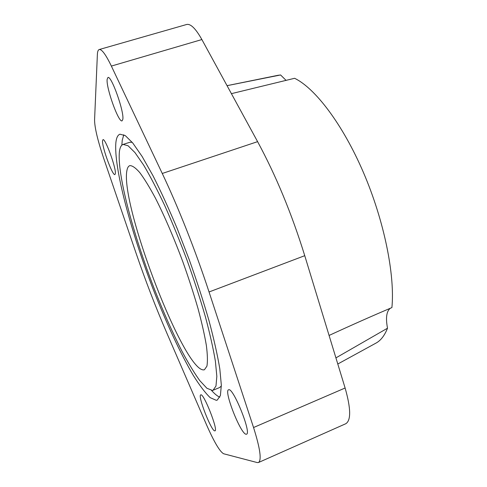 <?xml version="1.0" encoding="UTF-8"?>
<svg xmlns="http://www.w3.org/2000/svg" width="487" height="487" viewBox="0 0 487 487"><rect width="100%" height="100%" fill="white"/><g stroke="black" fill="none" stroke-linecap="round" stroke-linejoin="round"><path stroke-width="0.73" d="M126.924 170.505C127.424 167.753 128.385 166.128 129.81 165.629C132.275 165.525 135.587 167.832 139.739 172.55C144.335 178.705 149.533 187.172 155.335 197.959C164.32 215.601 173.987 237.979 182.887 261.921C188.609 277.961 193.631 293.43 197.953 308.32C201.752 322.461 204.552 334.812 206.354 345.38C207.541 354.664 207.73 361.598 206.914 366.181L204.43 369.755C185.407 375.453 119.857 204.729 126.924 170.505M115.322 173.762L114.92 174.553C112.594 176.172 101.759 146.557 102.538 140.713L102.964 139.684C105.247 137.803 116.515 168.904 115.322 173.762M214.767 430.873C211.297 431.147 197.393 395.341 200.76 394.872L200.833 394.854C203.749 393.1 218.48 430.508 214.974 430.843L214.767 430.873M122.809 119.412L122.073 120.849C118.664 122.931 106.093 88.068 107.128 79.387L107.919 77.512C111.304 75.077 124.465 112.162 122.809 119.412M246.13 434.246C240.785 434.41 223.582 390.757 228.561 389.801L228.707 389.758C233.212 387.348 251.749 433.4 246.525 434.191L246.13 434.246M390.404 308.216C386.508 311.138 385.546 317.798 387.512 328.201C384.687 335.33 380.992 340.224 376.408 342.872L375.465 343.39M387.512 328.201L335.927 357.884M227.052 85.675L280.585 74.961L286.113 80.416M277.432 75.418L280.585 74.961M115.918 142.198C116.466 137.632 117.824 134.966 119.985 134.199L125.323 135.648L132.75 142.989L142.094 156.424L153.003 175.746C160.905 191.348 168.995 209.02 177.28 228.768L189.212 259.608C196.742 280.737 203.329 301.063 208.978 320.592C213.915 339.092 217.525 355.169 219.807 368.842L221.335 385.132L220.398 395.535L217.257 400.083L216.325 400.326L210.195 397.66C205.191 392.839 199.554 385.406 193.278 375.374C180.421 353.556 166.177 322.656 153.253 289.436C130.875 231.398 113.441 166.828 115.918 142.198M121.847 145.181L122.249 140.177L123.814 134.759M119.455 151.299C116.843 173.36 133.012 233.705 154.002 288.097C163.242 311.747 172.654 332.968 182.235 351.766C188.457 363.369 194.289 372.969 199.731 380.56L206.926 388.291L212.478 390.434L213.069 390.251L215.985 386.021L216.837 376.348L215.388 361.22C213.263 348.558 209.915 333.686 205.35 316.605C200.127 298.586 194.051 279.842 187.111 260.375C179.849 241.028 172.398 222.79 164.758 205.654C157.228 189.662 150.185 176.136 143.641 165.093L134.984 152.608L128.087 145.765L123.132 144.414C121.226 145.083 119.997 147.378 119.455 151.299M123.132 144.414L129.755 142.295L132.184 142.295M221.348 386.027L219.497 387.597L213.069 390.251M219.82 397.185C217.421 396.187 214.682 393.953 211.595 390.495M111.371 66.08L162.262 173.475C178.315 207.273 195.591 250.89 209.051 291.975L253.55 427.525C260.137 448.436 261.793 460.093 258.512 462.51L257.227 462.565L223.618 453.756C219.771 451.607 214.037 441.861 206.409 424.518L166.913 333.26C155.755 307.394 145.443 280.622 135.983 252.942L103.621 158.117C97.717 140.481 94.697 127.813 94.563 120.106L97.376 54.489C97.503 51.543 98.118 49.899 99.214 49.54C101.759 49.065 105.807 54.581 111.371 66.08L201.88 39.55C195.725 28.611 190.654 23.589 186.661 24.484L99.214 49.54M329.078 335.452C351.346 325.188 372.293 315.899 391.907 307.583C395.06 275.027 384.2 220.775 363.393 172.392C342.58 123.978 315.004 88.068 294.592 78.291L231.41 93.656M258.512 462.51L345.77 423.733C351.151 420.409 350.932 408.502 345.113 388.005L304.746 255.681C291.713 213.665 276.001 175.649 257.599 141.65L201.88 39.55M253.55 427.525L345.113 388.005M209.051 291.975L304.746 255.681M162.262 173.475L257.599 141.65M376.408 342.872L337.789 364.008M278.485 75.205L227.045 85.663"/></g></svg>

